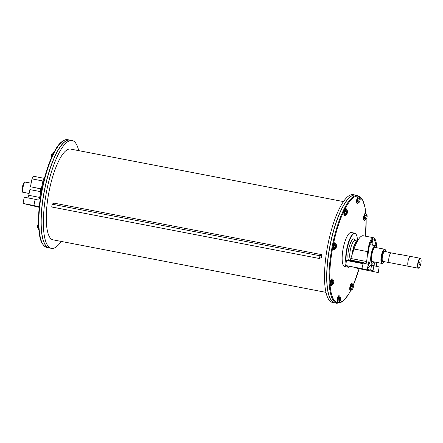 <?xml version="1.0" encoding="UTF-8"?>
<svg xmlns="http://www.w3.org/2000/svg" width="443" height="443" viewBox="0 0 443 443"><rect width="100%" height="100%" fill="white"/><g stroke="black" fill="none" stroke-linecap="round" stroke-linejoin="round"><path stroke-width="0.66" d="M61.228 241.418A54.888 15.483 -79.1 0 1 51.394 248.351A54.888 15.483 -79.1 0 1 46.559 191.526A54.888 15.483 -79.1 0 1 72.137 140.547A54.888 15.483 -79.1 0 1 78.699 150.637M343.447 201.582L70.498 149.058A46.222 13.041 100.9 0 0 48.963 191.985A46.222 13.041 100.9 0 0 53.027 239.84L325.982 292.363M355.53 195.081A54.888 15.483 100.9 0 0 355.463 195.07A54.888 15.483 100.9 0 0 329.885 246.042A54.888 15.483 100.9 0 0 334.72 302.874A54.888 15.483 100.9 0 0 334.786 302.885M355.463 195.07L353.287 194.649A54.888 15.483 100.9 0 0 327.709 245.627A54.888 15.483 100.9 0 0 332.543 302.453L334.72 302.874M51.394 248.351L49.212 247.93A54.888 15.483 -79.1 0 1 44.383 191.105A54.888 15.483 -79.1 0 1 69.961 140.126L72.137 140.547M29.127 193.513L22.471 192.157L29.144 193.414M31.148 183.208L24.476 181.951M41.548 187.782L42.882 180.977L44.234 178.335L33.347 176.236L31.996 178.883L30.451 186.763L40.678 188.834M22.471 192.157L22.814 192.196A6.501 1.833 -79.1 0 1 23.102 186.924A6.501 1.833 -79.1 0 1 24.814 181.99M40.501 191.642L29.897 189.598L28.773 195.324A2.891 0.814 -79.1 0 1 27.715 197.871M39.261 206.82L33.912 205.535L35.135 199.3L24.249 197.207L23.025 203.442L39.211 207.313M30.451 186.763L40.712 188.74M42.882 180.977L31.996 178.883M35.135 199.3L38.308 200.064A2.891 0.814 100.9 0 0 38.319 200.064A2.891 0.814 100.9 0 0 39.66 197.417L40.739 191.913M33.912 205.535L23.025 203.442M30.811 205.054L27.544 204.378L30.811 205.054M376.633 247.687A8.611 2.431 100.9 0 0 376.223 246.579A8.611 2.431 100.9 0 0 371.865 252.765A8.611 2.431 100.9 0 0 372.314 262.976A8.611 2.431 100.9 0 0 373.117 262.743A8.611 2.431 100.9 0 0 373.903 261.868M381.966 263.419L372.602 261.619A7.221 2.038 100.9 0 0 372.602 261.619A7.221 2.038 100.9 0 1 371.976 254.099A7.221 2.038 100.9 0 1 375.332 247.438L384.696 249.237A7.221 2.038 100.9 0 0 381.34 255.899A7.221 2.038 100.9 0 0 381.944 263.413A7.221 2.038 100.9 0 0 381.966 263.419A7.221 2.038 100.9 0 0 382.614 263.22L382.918 262.998A6.933 1.955 -79.1 0 1 382.27 263.186A6.933 1.955 -79.1 0 1 381.91 254.963A6.933 1.955 -79.1 0 1 385.421 249.985A6.933 1.955 -79.1 0 1 385.875 251.668M372.031 245.062L374.396 245.522M369.739 244.647A8.926 2.52 100.9 0 1 369.911 244.658L375.354 245.704A8.926 2.52 100.9 0 0 371.206 253.939A8.926 2.52 100.9 0 0 371.948 263.231A8.926 2.52 100.9 0 0 371.982 263.236A8.926 2.52 100.9 0 0 372.784 262.987L373.117 262.743M376.223 246.579L376.007 246.23A8.926 2.52 100.9 0 0 375.354 245.704M374.966 262.073L373.981 265.213L371.566 264.753L371.605 265.207L379.175 266.913L378.25 272.567L356.765 268.187L378.25 272.567M376.6 266.293L376.207 262.311M346.852 259.93L363.188 263.076L346.858 259.93L346.559 260.512L345.579 265.501L361.909 268.646L363.182 263.076L368.343 264.31L368.46 263.89C366.882 256.137 369.235 241.596 372.336 239.945L372.679 237.736L373.012 237.631L362.889 235.687C360.104 235.942 357.141 240.383 354.001 249.016L367.762 251.663L366.66 261.536L365.757 263.69M345.579 265.501L367.064 269.881L368.343 264.31M367.064 269.881L361.909 268.646M349.688 260.478L350.817 258.485L354.001 249.016M350.95 260.717L351.061 260.146L363.62 262.655A2.542 0.714 -79.1 0 1 363.282 263.098M372.07 271.31L362.978 269.444L372.07 271.31M351.759 266.758L360.851 268.624L351.764 266.736M356.765 268.187L356.798 267.904M371.605 265.207L370.63 270.197L373.039 270.662L373.095 271.326M367.169 269.532L370.63 270.197A59.512 0.731 11.1 0 1 367.219 269.422M373.981 265.213L373.039 270.662M376.794 247.715C376.517 242.875 375.714 239.713 374.39 238.245L374.363 240.433C375.171 241.54 375.742 243.506 376.063 246.325M367.762 251.663C368.77 243.905 370.409 239.298 372.685 237.836C372.624 237.448 373.194 237.581 374.39 238.245M372.336 239.945C372.131 239.292 372.807 239.453 374.363 240.433M371.566 264.753L367.624 267.965M369.683 262.793A14.447 4.076 -79.1 0 1 368.039 265.844M372.054 240.161A14.447 4.076 -79.1 0 1 373.056 245.245M368.421 263.685A12.57 3.544 100.9 0 0 368.991 262.66M372.364 245.112A12.57 3.544 100.9 0 0 371.129 241.346A12.581 3.55 -79.1 0 1 372.325 245.106M357.783 262.034L357.983 261.719M368.953 262.655A12.581 3.55 -79.1 0 1 368.41 263.629M346.714 265.772A17.332 4.89 100.9 0 0 348.148 267.212A17.332 4.89 100.9 0 0 348.215 267.223A17.332 4.89 100.9 0 0 349.771 266.741L350.009 266.564A17.044 4.807 -79.1 0 1 348.48 266.979A17.044 4.807 -79.1 0 1 347.246 265.9M346.221 262.223A17.044 4.807 -79.1 0 1 349.211 241.291A17.044 4.807 -79.1 0 1 356.227 234.524A17.044 4.807 -79.1 0 1 357.468 240.998M401.496 254.731L410.262 256.392M400.439 254.736C401.978 254.786 401.712 254.719 399.647 254.548L388.705 252.41M389.607 262.655A5.056 1.429 -79.1 0 1 389.452 262.655A5.056 1.429 -79.1 0 1 389.436 262.649A5.056 1.429 -79.1 0 1 388.893 258.075A5.056 1.429 -79.1 0 1 390.942 252.842M390.936 252.87A5.028 1.418 100.9 0 0 388.904 258.081A5.028 1.418 100.9 0 0 389.441 262.621A5.028 1.418 100.9 0 0 389.458 262.627L408.357 266.265M419.809 261.863A1.462 0.41 -79.1 0 1 419.931 263.38A1.462 0.41 -79.1 0 1 419.255 264.726A1.462 0.41 -79.1 0 1 419.128 263.22A1.462 0.41 -79.1 0 1 419.803 261.863A1.462 0.41 -79.1 0 1 419.809 261.863M383.965 261.597A6.933 1.955 -79.1 0 1 382.918 262.998M352.778 252.648A9.824 2.769 -79.1 0 1 357.23 241.441M385.421 249.985L385.222 249.664A7.221 2.038 100.9 0 0 384.696 249.237M350.341 259.609A10.111 2.852 -79.1 0 1 350.712 248.196A10.111 2.852 -79.1 0 1 355.031 240.588L357.44 241.047A10.111 2.852 100.9 0 0 352.257 254.199M356.227 234.524L356.028 234.203A17.332 4.89 100.9 0 0 354.765 233.179A17.332 4.89 100.9 0 0 347.949 244.01A17.332 4.89 100.9 0 0 346 263.352M348.215 267.223L344.676 266.542A17.332 4.89 -79.1 0 1 344.61 266.531A17.332 4.89 -79.1 0 1 343.17 248.49A17.332 4.89 -79.1 0 1 351.227 232.497L354.765 233.179M418.613 267.971A4.768 1.346 -79.1 0 1 418.364 262.317A4.768 1.346 -79.1 0 1 420.778 258.895A4.768 1.346 -79.1 0 1 420.85 263.552A4.768 1.346 -79.1 0 1 419.056 267.843A4.768 1.346 -79.1 0 1 418.613 267.971M420.778 258.895L420.584 258.579A5.056 1.429 100.9 0 0 420.213 258.28A5.056 1.429 100.9 0 0 417.865 262.943A5.056 1.429 100.9 0 0 418.286 268.203A5.056 1.429 100.9 0 0 418.303 268.209A5.056 1.429 100.9 0 0 418.757 268.065L419.056 267.843M420.213 258.28L410.417 256.392A5.056 1.429 100.9 0 0 408.064 261.054A5.056 1.429 100.9 0 0 408.485 266.321A5.056 1.429 100.9 0 0 408.501 266.321L418.303 268.209M365.558 219.108A3.466 0.98 -79.1 0 1 365.436 219.374A3.466 0.98 -79.1 0 1 364.534 220.309A3.466 0.98 -79.1 0 1 364.229 216.721A3.466 0.98 -79.1 0 1 365.846 213.498A3.466 0.98 -79.1 0 1 366.35 214.999M364.534 220.309L363.991 220.204A3.466 0.98 -79.1 0 1 363.686 216.616A3.466 0.98 -79.1 0 1 365.303 213.393L365.846 213.498M358.675 202.025A3.466 0.98 -79.1 0 1 357.573 203.42A3.466 0.98 -79.1 0 1 357.268 199.832A3.466 0.98 -79.1 0 1 358.88 196.614A3.466 0.98 -79.1 0 1 359.389 198.326M357.573 203.42L357.025 203.32A3.466 0.98 -79.1 0 1 356.72 199.727A3.466 0.98 -79.1 0 1 358.337 196.509L358.88 196.614M345.928 214.401A3.466 0.98 -79.1 0 1 344.903 215.597A3.466 0.98 -79.1 0 1 344.599 212.009A3.466 0.98 -79.1 0 1 346.216 208.786A3.466 0.98 -79.1 0 1 346.697 209.844A3.466 0.98 -79.1 0 1 346.719 210.281M344.903 215.597L344.361 215.492A3.466 0.98 -79.1 0 1 344.056 211.904A3.466 0.98 -79.1 0 1 345.673 208.681L346.216 208.786M334.952 248.567A3.466 0.98 -79.1 0 1 333.961 249.697A3.466 0.98 -79.1 0 1 333.645 246.158A3.466 0.98 -79.1 0 1 335.24 242.886A3.466 0.98 -79.1 0 1 335.268 242.891A3.466 0.98 -79.1 0 1 335.772 244.309M333.961 249.697L333.413 249.592A3.466 0.98 -79.1 0 1 333.097 246.053A3.466 0.98 -79.1 0 1 334.698 242.781A3.466 0.98 -79.1 0 1 334.725 242.786L335.268 242.891M332.167 284.55A3.466 0.98 -79.1 0 1 331.142 285.752A3.466 0.98 -79.1 0 1 330.655 283.526A3.466 0.98 -79.1 0 1 331.547 279.876A3.466 0.98 -79.1 0 1 332.455 278.94A3.466 0.98 -79.1 0 1 332.959 280.441M331.142 285.752L330.6 285.646A3.466 0.98 -79.1 0 1 330.113 283.42A3.466 0.98 -79.1 0 1 331.004 279.771A3.466 0.98 -79.1 0 1 331.907 278.835L332.455 278.94M339.211 301.234A3.466 0.98 -79.1 0 1 338.109 302.635A3.466 0.98 -79.1 0 1 337.782 299.147A3.466 0.98 -79.1 0 1 339.416 295.83A3.466 0.98 -79.1 0 1 339.925 297.541M338.109 302.635L337.56 302.53A3.466 0.98 -79.1 0 1 337.239 299.042A3.466 0.98 -79.1 0 1 338.873 295.725L339.416 295.83M351.797 289.262A3.466 0.98 -79.1 0 1 350.773 290.464A3.466 0.98 -79.1 0 1 350.291 289.406A3.466 0.98 -79.1 0 1 350.778 285.63A3.466 0.98 -79.1 0 1 352.08 283.653A3.466 0.98 -79.1 0 1 352.589 285.148M337.034 303.317L334.853 302.896A54.888 15.483 100.9 0 1 330.157 245.378A54.888 15.483 100.9 0 1 355.602 195.097L357.778 195.513A54.888 15.483 100.9 0 0 332.333 245.799A54.888 15.483 100.9 0 0 337.034 303.317L343.43 300.83L348.359 294.689L350.773 290.464L350.225 290.359A3.466 0.98 -79.1 0 1 349.748 289.301A3.466 0.98 -79.1 0 1 350.23 285.525A3.466 0.98 -79.1 0 1 351.537 283.548L352.08 283.653M366.732 215.353L366.92 215.104L367.142 215.935A1.877 0.532 100.9 0 0 367.092 215.625A1.877 0.532 100.9 0 0 366.732 215.353A1.877 0.532 100.9 0 0 366.117 216.577L366.234 215.536L366.732 215.353M365.813 219.152L365.68 217.563L366.117 216.577A1.877 0.532 100.9 0 0 365.907 218.388A1.877 0.532 100.9 0 0 366.311 218.969L364.689 218.936L364.561 217.347L365.115 215.32L365.796 214.888L366.92 215.104L367.142 215.935A1.877 0.532 100.9 0 1 366.931 217.74A1.877 0.532 100.9 0 1 366.483 218.798L366.439 218.853M364.561 217.347L365.68 217.563M365.115 215.32L366.234 215.536M359.29 199.261L359.461 198.337L359.915 198.431A1.877 0.532 100.9 0 0 359.29 199.261A1.877 0.532 100.9 0 0 358.93 201.105L358.802 200.12L359.29 199.261M359.467 201.98L358.747 202.025L358.93 201.105A1.877 0.532 100.9 0 0 359.201 202.119A1.877 0.532 100.9 0 0 359.517 201.914A1.877 0.532 100.9 0 0 359.832 201.288A1.877 0.532 100.9 0 0 360.187 199.45A1.877 0.532 100.9 0 0 360.131 198.741A1.877 0.532 100.9 0 0 359.915 198.431L360.104 198.658M359.345 202.152L358.747 202.025M357.623 201.809L357.684 199.904L358.802 200.12M357.684 199.904L358.337 198.121L359.461 198.337M346.299 212.823L346.265 211.748L346.78 211.067A1.877 0.532 100.9 0 0 346.299 212.823A1.877 0.532 100.9 0 0 346.415 214.202L346.022 213.836L346.299 212.823M346.98 210.331L347.373 210.696A1.877 0.532 100.9 0 0 346.78 211.067L346.98 210.331L345.861 210.115L345.141 211.532L346.265 211.748M347.373 210.696L347.45 211.001L347.373 210.696A1.877 0.532 100.9 0 1 347.467 210.912L347.45 210.846M346.022 213.836L344.898 213.62L345.374 214.29L346.492 214.506L347.007 213.831L346.492 214.506L346.415 214.202A1.877 0.532 100.9 0 0 346.852 214.085A1.877 0.532 100.9 0 0 347.007 213.831A1.877 0.532 100.9 0 0 347.489 212.075A1.877 0.532 100.9 0 0 347.467 210.912M344.898 213.62L345.141 211.532M335.379 248.091L335.063 247.476L335.429 246.441A1.877 0.532 100.9 0 0 335.379 248.091A1.877 0.532 100.9 0 0 335.899 248.202L335.379 248.65L335.379 248.091M335.478 245.344L335.999 244.901A1.877 0.532 100.9 0 0 335.429 246.441L335.478 245.344L334.354 245.129L335.08 244.176L336.204 244.392L336.514 245.007A1.877 0.532 100.9 0 0 335.999 244.901L336.204 244.392M335.905 248.185L335.899 248.202A1.877 0.532 100.9 0 0 335.905 248.185A1.877 0.532 100.9 0 0 336.464 246.657A1.877 0.532 100.9 0 0 336.519 245.012L336.514 245.566M335.063 247.476L333.944 247.26L334.255 248.434L335.379 248.65M333.944 247.26L334.354 245.129M332.92 284.412L332.422 284.594L332.51 283.83A1.877 0.532 100.9 0 0 332.92 284.412A1.877 0.532 100.9 0 0 333.092 284.24A1.877 0.532 100.9 0 0 333.54 283.182A1.877 0.532 100.9 0 0 333.751 281.377A1.877 0.532 100.9 0 0 333.701 281.067A1.877 0.532 100.9 0 0 333.341 280.796A1.877 0.532 100.9 0 0 332.721 282.019A1.877 0.532 100.9 0 0 332.51 283.83L332.289 283.005L332.843 280.978L333.524 280.546L333.751 281.377L333.524 280.546L332.405 280.336L331.718 280.762L332.843 280.978M331.718 280.762L331.165 282.789L331.298 284.378L332.422 284.594M331.165 282.789L332.289 283.005M340.002 301.19L339.737 301.334A1.877 0.532 100.9 0 0 340.052 301.129A1.877 0.532 100.9 0 0 340.368 300.504A1.877 0.532 100.9 0 0 340.722 298.66A1.877 0.532 100.9 0 0 340.667 297.951A1.877 0.532 100.9 0 0 340.451 297.646L340.639 297.873M339.283 301.24L339.465 300.315A1.877 0.532 100.9 0 0 339.737 301.334L338.159 301.024L338.219 299.119L338.873 297.336L340.451 297.646A1.877 0.532 100.9 0 0 339.825 298.471A1.877 0.532 100.9 0 0 339.465 300.315L339.338 299.335L339.997 297.552M338.159 301.024L339.881 301.362M338.219 299.119L339.338 299.335M352.844 285.198L351.725 284.982L351.011 286.399L350.767 288.487L351.238 289.157L352.357 289.373L352.872 288.698L352.357 289.373L352.279 289.069A1.877 0.532 100.9 0 0 352.717 288.952A1.877 0.532 100.9 0 0 352.872 288.698A1.877 0.532 100.9 0 0 353.353 286.942A1.877 0.532 100.9 0 0 353.331 285.779A1.877 0.532 100.9 0 0 353.237 285.563L353.315 285.868L353.237 285.563A1.877 0.532 100.9 0 0 352.645 285.934L352.844 285.198L353.237 285.563M351.886 288.703L352.168 287.69A1.877 0.532 100.9 0 0 352.279 289.069L350.767 288.487M352.13 286.615L352.645 285.934A1.877 0.532 100.9 0 0 352.168 287.69L352.13 286.615L351.011 286.399M53.902 152.536A3.466 0.98 100.9 0 0 52.274 155.853M42.384 187.012A3.466 0.98 100.9 0 0 41.243 192.838M38.574 225.681A3.466 0.98 100.9 0 0 38.818 229.496M51.92 154.103A1.877 0.532 -79.1 0 1 51.958 154.048L51.371 155.72A1.877 0.532 -79.1 0 1 51.92 154.103L52.911 153.671M51.349 157.221L51.349 157.226A1.877 0.532 -79.1 0 1 51.349 157.221A1.877 0.532 -79.1 0 1 51.371 155.72L51.709 157.846M51.792 156.9L51.349 156.816L51.371 157.304M52.507 154.834L51.715 154.685M41.947 187.804L41.133 188.009L40.529 189.344A1.877 0.532 -79.1 0 1 41.011 188.148A1.877 0.532 -79.1 0 1 41.022 188.131M41.133 188.009L40.944 188.336L41.697 188.48M40.429 190.407L40.363 191.116A1.877 0.532 -79.1 0 1 40.529 189.344L40.429 190.407L41.232 190.562M40.363 191.116L40.402 191.321A1.877 0.532 -79.1 0 1 40.402 191.321A1.877 0.532 -79.1 0 1 40.363 191.116L40.612 191.885L41.144 191.991M38.945 224.003L38.314 224.042L37.838 224.944L37.522 226.794A1.877 0.532 -79.1 0 1 37.838 224.944A1.877 0.532 -79.1 0 1 38.192 224.202A1.877 0.532 -79.1 0 1 38.264 224.119M37.522 226.794L37.583 227.375A1.877 0.532 -79.1 0 1 37.522 226.794M38.497 226.068L37.683 225.908M38.325 227.863L37.683 227.735M49.145 247.919A54.888 15.483 -79.1 0 1 49.079 247.903A54.888 15.483 -79.1 0 1 44.245 191.077A54.888 15.483 -79.1 0 1 69.822 140.104A54.888 15.483 -79.1 0 1 69.889 140.115M321.552 256.037L321.385 257.433L319.564 258.529L319.896 255.744L321.718 254.642L321.552 256.037M319.896 255.744L52.08 204.206L51.748 206.997L319.564 258.529M52.08 204.206L53.902 203.11L321.718 254.642M39.66 197.417L28.773 195.324M346.559 260.512L362.889 263.657M350.817 258.485L366.66 261.536M362.064 262.86L362.175 262.306M368.393 263.535A12.338 3.478 100.9 0 0 368.897 262.644M372.27 245.095A12.338 3.478 100.9 0 0 371.024 241.529M355.22 240.621A11.557 3.262 100.9 0 0 353.985 238.915A11.557 3.262 100.9 0 0 349.139 247.078A11.557 3.262 100.9 0 0 348.408 260.229M389.452 262.655L382.918 261.398A5.056 1.429 -79.1 0 1 382.902 261.392A5.056 1.429 -79.1 0 1 382.481 256.132A5.056 1.429 -79.1 0 1 384.829 251.469A5.056 1.429 -79.1 0 1 384.851 251.474M385.039 251.508A5.344 1.506 100.9 0 0 384.635 251.137A5.344 1.506 100.9 0 0 381.982 256.929A5.344 1.506 100.9 0 0 383.129 261.436M365.392 236.169A54.312 15.322 100.9 0 0 366.123 219.058M365.813 213.493A54.312 15.322 100.9 0 0 344.66 209.578A54.312 15.322 100.9 0 0 329.991 284.412A54.312 15.322 100.9 0 0 350.729 290.453M353.137 285.442A54.312 15.322 100.9 0 0 359.09 268.746M42.201 189.969A54.888 15.483 -79.1 0 1 67.646 139.683C59.899 139.7 55.093 149.075 49.705 161.9C46.465 170.278 43.829 179.609 41.797 189.892C39.698 200.679 38.596 210.785 38.491 220.199C38.729 234.109 39.709 244.597 46.903 247.487A54.888 15.483 -79.1 0 1 42.201 189.969M22.316 192.112C22.167 189.416 21.591 187.14 24.321 181.907M368.249 262.516L371.982 263.236M387.553 251.995L384.829 251.469M357.778 195.513L362.795 200.197L365.093 207.728L365.857 213.504M366.162 219.047L365.414 236.169M353.165 285.469L359.112 268.751M69.822 140.104L67.646 139.683M49.079 247.903L46.903 247.487"/></g></svg>
